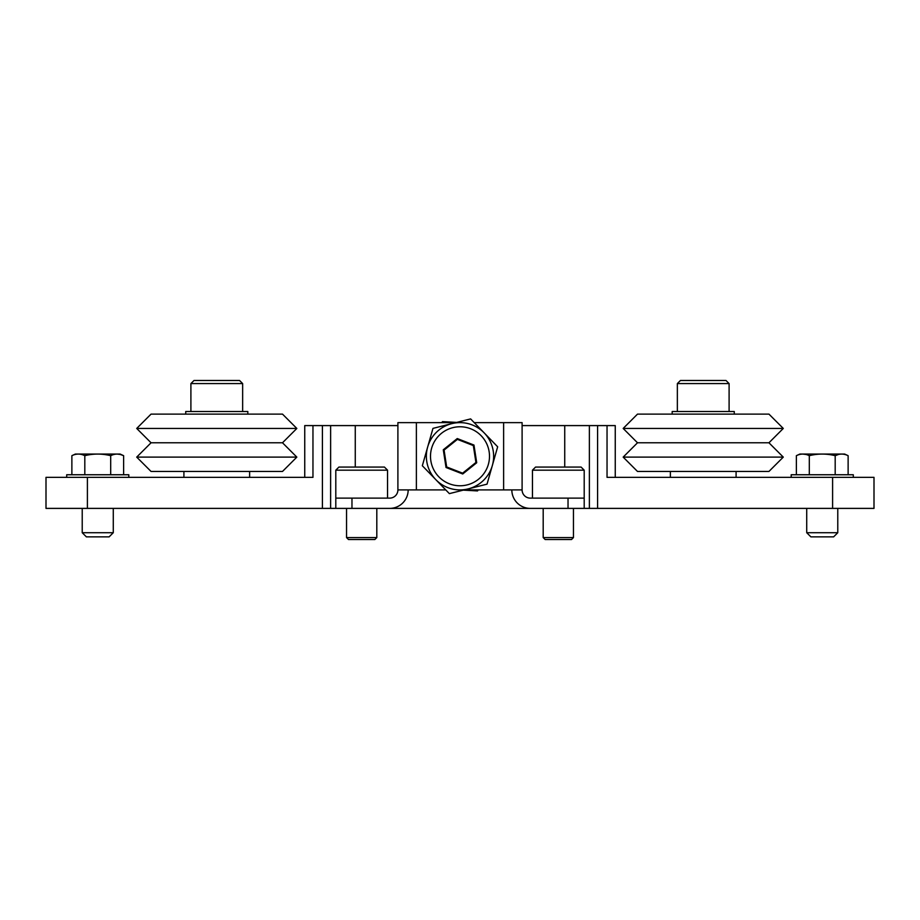 <?xml version="1.0" encoding="UTF-8"?>
<svg xmlns="http://www.w3.org/2000/svg" width="920" height="920" viewBox="0 0 920 920"><rect width="100%" height="100%" fill="white"/><g stroke="black" fill="none" stroke-linecap="round" stroke-linejoin="round"><path stroke-width="1.38" d="M46 477.342L46 508.392L46 477.342L312.961 477.342L312.961 425.592L330.625 425.592L330.625 508.392L322.414 508.392L322.414 425.592M597.586 425.592L597.586 508.392L589.375 508.392L589.375 425.592L607.039 425.592L607.039 477.342L874 477.342L874 508.392L874 477.342M597.586 508.392L832.6 508.392L832.6 477.342M87.4 477.342L87.4 508.392L322.414 508.392M874 508.392L832.6 508.392M522.1 425.592L589.375 425.592L589.375 508.392L389.689 508.392A18.48 18.48 0 0 0 408.169 489.911M389.689 508.392L330.625 508.392L330.625 425.592L397.9 425.592M87.4 508.392L46 508.392M304.75 477.342L304.75 425.592L304.75 477.342M607.039 425.592L615.25 425.592L615.25 477.342M304.75 425.592L312.961 425.592M151.052 471.454L282.498 471.454L296.838 457.113L136.712 457.113L151.052 471.454M151.052 442.784L282.498 442.784L296.838 428.444L136.712 428.444L151.052 442.784L136.712 457.113M136.712 428.444L151.052 414.115L282.498 414.115L296.827 428.444M623.173 457.113L637.502 471.454L768.947 471.454L783.288 457.113L623.173 457.113L637.502 442.784L768.947 442.784L783.288 457.113M783.288 428.444L768.947 414.115L637.502 414.115L623.173 428.444L783.288 428.444L768.947 442.784M71.875 474.754L71.875 455.676L75.371 454.054L120.129 454.054L123.625 455.676L120.393 454.491M71.875 455.676C76.188 453.548 80.5 453.548 84.812 455.676C93.38 453.548 102.005 453.548 110.687 455.676C114.965 453.548 119.278 453.548 123.625 455.676L123.625 474.754M113.275 532.714L109.135 536.854L86.365 536.854L82.225 532.714L113.275 532.714L113.275 508.392M110.687 474.754L110.687 455.676M84.812 474.754L84.812 455.676M120.324 454.468L117.15 454.066M796.375 474.754L796.375 455.676L799.871 454.054L844.629 454.054L848.125 455.676C843.812 453.548 839.5 453.548 835.187 455.676C826.505 453.548 817.88 453.548 809.312 455.676L809.312 474.754M838.407 454.491L835.187 455.676L835.187 474.754M837.775 532.714L833.635 536.854L810.865 536.854L806.725 532.714L837.775 532.714L837.775 508.392M848.125 474.754L848.125 455.676M796.375 455.676C800.653 453.548 804.966 453.548 809.312 455.676M805.954 454.457L802.827 454.066M428.639 444.095A33.637 33.637 0 0 0 447.822 487.623A33.637 33.637 0 0 0 491.36 468.452A33.637 33.637 0 0 0 472.178 424.913A33.637 33.637 0 0 0 428.639 444.095M432.503 445.591A29.497 29.497 0 0 0 449.316 483.77A29.497 29.497 0 0 0 487.496 466.946A29.497 29.497 0 0 0 470.683 428.777A29.497 29.497 0 0 0 432.503 445.591M476.709 462.76L462.737 473.984L446.027 467.498L443.291 449.776L457.263 438.553L473.972 445.05L476.709 462.76L475.928 462.461L462.61 473.167L462.737 473.984M462.61 473.167L446.671 466.969L446.027 467.498M446.671 466.969L444.072 450.087L443.291 449.776M444.072 450.087L457.389 439.38L457.263 438.553M457.389 439.38L473.328 445.567L473.972 445.05M473.328 445.567L475.928 462.461M242.65 383.582L239.545 380.478L194.005 380.478L190.9 383.582L242.65 383.582L242.65 411.527M729.1 383.582L725.995 380.478L680.455 380.478L677.35 383.582L729.1 383.582L729.1 411.527M376.809 537.579L346.541 537.579L348.484 539.522L374.865 539.522L376.809 537.579L376.809 508.392M387.55 470.178L384.445 467.072L338.905 467.072L335.8 470.178L387.55 470.178L387.55 498.122M573.459 537.579L543.191 537.579L545.134 539.522L571.515 539.522L573.459 537.579L573.459 508.392M584.2 470.178L581.095 467.072L535.555 467.072L532.45 470.178L584.2 470.178L584.2 508.392M474.237 422.636L522.1 422.636L522.1 489.911A8.211 8.211 0 0 0 530.311 498.122L584.2 498.122M455.837 422.636L397.9 422.636L397.9 489.911A8.211 8.211 0 0 1 389.689 498.122L351.969 498.122L351.969 508.392M335.8 470.178L335.8 508.392L335.8 498.122L351.969 498.122M522.1 489.911L464.163 489.911M445.763 489.911L397.9 489.911M511.83 489.911A18.48 18.48 0 0 0 530.311 508.392M441.796 422.636L442.462 421.613L456.745 422.406M478.204 489.911L477.537 490.923L463.254 490.141M468.211 488.888L487.036 484.15L497.662 446.798L470.626 418.91L432.963 428.386L422.337 465.75L449.374 493.626L468.211 488.888M66.7 477.342L66.7 474.754L128.8 474.754L128.8 477.342M185.725 414.115L185.725 411.527L247.825 411.527L247.825 414.115M672.175 414.115L672.175 411.527L734.275 411.527L734.275 414.115M791.2 477.342L791.2 474.754L853.3 474.754L853.3 477.342M355.269 425.592L355.269 467.072M564.73 467.072L564.73 425.592M416.38 422.636L416.38 489.911M503.619 422.636L503.619 489.911M568.031 508.392L568.031 498.122M249.63 471.454L249.63 477.342M736.092 471.454L736.092 477.342M670.369 471.454L670.369 477.342M183.908 471.454L183.908 477.342M282.498 442.784L296.838 457.113M637.502 442.784L623.173 428.444M82.225 532.714L82.225 508.392M806.725 532.714L806.725 508.392M190.9 411.527L190.9 383.582M677.35 411.527L677.35 383.582M346.541 537.579L346.541 508.392M532.45 498.122L532.45 470.178M543.191 537.579L543.191 508.392"/></g></svg>
